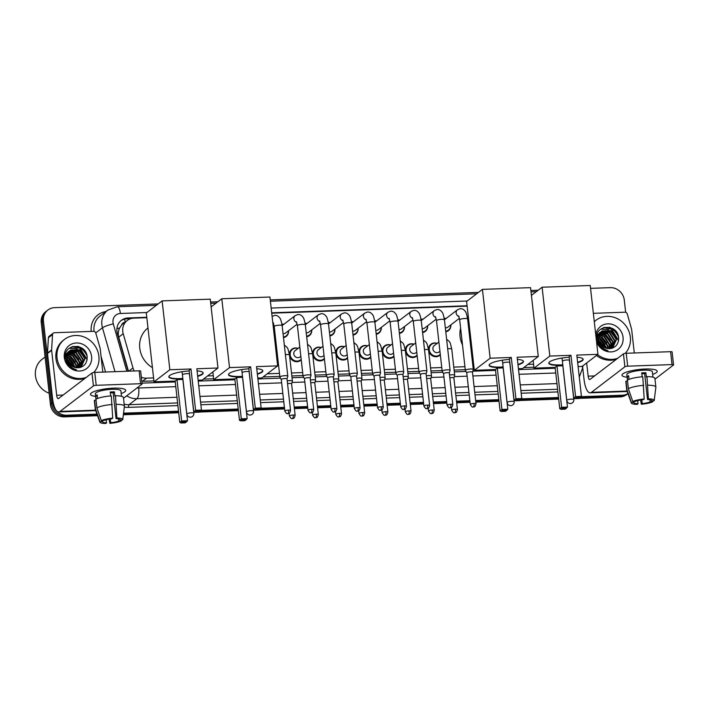 <?xml version="1.0" encoding="UTF-8"?>
<svg xmlns="http://www.w3.org/2000/svg" width="709" height="709" viewBox="0 0 709 709"><rect width="100%" height="100%" fill="white"/><g stroke="black" fill="none" stroke-linecap="round" stroke-linejoin="round"><path stroke-width="1.06" d="M440.333 354.81A7.09 6.523 -127.4 0 1 439.589 355.484A7.09 6.523 -127.4 0 1 432.942 356.086A7.09 6.523 -127.4 0 1 428.644 350.441M417.149 355.643A7.09 6.523 -127.4 0 1 416.405 356.317A7.09 6.523 -127.4 0 1 409.758 356.928A7.09 6.523 -127.4 0 1 405.459 351.274M393.965 356.476A7.09 6.523 -127.4 0 1 393.22 357.15A7.09 6.523 -127.4 0 1 386.573 357.761A7.09 6.523 -127.4 0 1 382.275 352.116M370.78 357.309A7.09 6.523 -127.4 0 1 370.036 357.983A7.09 6.523 -127.4 0 1 363.389 358.594A7.09 6.523 -127.4 0 1 359.091 352.949M347.596 358.151A7.09 6.523 -127.4 0 1 346.852 358.816A7.09 6.523 -127.4 0 1 340.205 359.428A7.09 6.523 -127.4 0 1 335.906 353.782M324.412 358.984A7.09 6.523 -127.4 0 1 323.676 359.649A7.09 6.523 -127.4 0 1 317.02 360.261A7.09 6.523 -127.4 0 1 312.722 354.615M301.228 359.817A7.09 6.523 -127.4 0 1 300.492 360.482A7.09 6.523 -127.4 0 1 293.836 361.094A7.09 6.523 -127.4 0 1 289.538 355.448M278.043 360.651A7.09 6.523 -127.4 0 1 277.308 361.324A7.09 6.523 -127.4 0 1 277.148 361.43M427.66 325.715A7.09 6.523 -127.4 0 1 425.258 331.457A7.09 6.523 -127.4 0 1 422.591 332.618M404.476 326.557A7.09 6.523 -127.4 0 1 402.074 332.291A7.09 6.523 -127.4 0 1 399.406 333.452M381.3 327.39A7.09 6.523 -127.4 0 1 378.89 333.124A7.09 6.523 -127.4 0 1 376.222 334.285M358.116 328.223A7.09 6.523 -127.4 0 1 355.705 333.966A7.09 6.523 -127.4 0 1 353.038 335.118M450.844 324.882A7.09 6.523 -127.4 0 1 448.442 330.624A7.09 6.523 -127.4 0 1 445.775 331.785M334.932 329.056A7.09 6.523 -127.4 0 1 332.521 334.799A7.09 6.523 -127.4 0 1 329.853 335.951M311.747 329.889A7.09 6.523 -127.4 0 1 309.337 335.632A7.09 6.523 -127.4 0 1 306.678 336.793M288.563 330.722A7.09 6.523 -127.4 0 1 286.152 336.465A7.09 6.523 -127.4 0 1 283.494 337.626M124.819 322.347A4.431 4.077 52.6 0 0 121.558 325.085L119.644 327.975C118.226 330.908 117.924 333.966 118.74 337.147L128.462 371.188M121.558 325.085A13.294 12.239 -127.4 0 1 123.136 323.632L127.257 320.486A13.294 12.239 52.6 0 0 123.215 333.735L132.982 367.944A13.294 12.239 52.6 0 0 134.249 370.984M141.782 381.327L153.924 380.91M203.412 379.129L213.595 378.766M263.092 376.984L279.807 376.382M291.833 375.947L302.991 375.548M315.018 375.114L326.175 374.707M338.202 374.281L349.36 373.873M361.386 373.439L372.544 373.04M384.57 372.606L395.728 372.207M407.755 371.773L418.913 371.374M430.939 370.94L442.097 370.541M454.123 370.107L465.281 369.708M473.275 369.416L474.224 369.38M523.721 367.599L533.895 367.235M141.321 377.241A13.294 12.239 52.6 0 0 146.541 378.163L153.587 377.915M207.551 375.965L213.258 375.761M267.231 373.82L279.47 373.377M291.505 372.952L302.654 372.544M314.681 372.11L325.839 371.711M337.865 371.277L349.023 370.878M361.049 370.444L372.207 370.045M384.234 369.611L395.392 369.212M407.418 368.777L418.576 368.379M430.602 367.944L441.76 367.537M453.787 367.111L464.944 366.704M472.938 366.42L473.887 366.385M527.859 364.444L533.558 364.24M146.825 317.676L133.877 318.137A13.294 12.239 52.6 0 0 127.257 320.486M467.134 306.146L271.742 313.183M428.564 349.75A7.09 6.523 -127.4 0 1 430.983 344.211A7.09 6.523 -127.4 0 1 437.152 343.404M405.38 350.583A7.09 6.523 -127.4 0 1 407.799 345.044A7.09 6.523 -127.4 0 1 413.967 344.237M382.195 351.416A7.09 6.523 -127.4 0 1 384.615 345.877A7.09 6.523 -127.4 0 1 390.792 345.07M359.011 352.258A7.09 6.523 -127.4 0 1 361.43 346.71A7.09 6.523 -127.4 0 1 367.608 345.903M335.827 353.091A7.09 6.523 -127.4 0 1 338.246 347.543A7.09 6.523 -127.4 0 1 344.423 346.736M312.642 353.924A7.09 6.523 -127.4 0 1 315.062 348.385A7.09 6.523 -127.4 0 1 321.239 347.57M289.458 354.757A7.09 6.523 -127.4 0 1 291.878 349.218A7.09 6.523 -127.4 0 1 298.055 348.403M444.188 318.128A7.09 6.523 -127.4 0 1 446.005 318.545M421.004 318.961A7.09 6.523 -127.4 0 1 422.821 319.378M397.829 319.794A7.09 6.523 -127.4 0 1 399.637 320.211M374.644 320.628A7.09 6.523 -127.4 0 1 376.452 321.044M351.46 321.469A7.09 6.523 -127.4 0 1 353.268 321.886M328.276 322.303A7.09 6.523 -127.4 0 1 330.084 322.719M305.092 323.136A7.09 6.523 -127.4 0 1 306.9 323.552M281.907 323.969A7.09 6.523 -127.4 0 1 283.724 324.385M627.944 393.575A13.294 12.239 -127.4 0 1 622.36 395.214L581.176 396.694M590.553 288.359L610.289 287.65A13.294 12.239 -127.4 0 1 624.292 300.111L625.657 312.288M96.982 414.118L66.619 415.217A13.294 12.239 -127.4 0 1 52.617 402.756L43.444 321.009A13.294 12.239 -127.4 0 1 47.937 309.993A13.294 12.239 -127.4 0 1 54.558 307.653L158.169 303.922M210.573 302.034L217.849 301.777M270.244 299.889L478.478 292.392M530.873 290.513L538.149 290.247M558.515 397.51L521.505 398.848M498.835 399.663L475.642 400.496M469.872 400.7L456.499 401.188M446.688 401.533L433.314 402.021M423.503 402.375L410.13 402.854M400.319 403.208L386.946 403.687M377.135 404.041L363.761 404.52M353.951 404.874L340.577 405.353M330.766 405.708L317.393 406.186M307.582 406.541L294.208 407.028M284.406 407.374L260.877 408.224M238.206 409.04L201.205 410.369M178.535 411.185L123.552 413.17M579.306 398.369L620.153 396.898A13.294 12.239 -127.4 0 0 626.774 394.558L627.882 393.717A13.294 12.239 -127.4 0 1 621.261 396.056L580.405 397.527L621.261 396.056A13.294 12.239 -127.4 0 0 627.882 393.717L627.97 393.646M97.558 415.704L64.422 416.892A13.294 12.239 -127.4 0 1 50.419 404.44L41.246 322.692L42.345 321.851A13.294 12.239 -127.4 0 1 46.829 310.834A13.294 12.239 -127.4 0 0 42.345 321.851L51.518 403.598L42.345 321.851L43.444 321.009M64.422 416.892L65.52 416.059A13.294 12.239 -127.4 0 1 51.518 403.598A13.294 12.239 -127.4 0 0 65.52 416.059L97.275 414.916L65.52 416.059L66.619 415.217M558.603 398.307L520.734 399.672L558.603 398.307M498.923 400.461L475.739 401.294L498.923 400.461M469.961 401.498L456.587 401.985L469.961 401.498M446.776 402.331L433.403 402.818L446.776 402.331M423.592 403.173L410.219 403.651L423.592 403.173M400.408 404.006L387.034 404.484L400.408 404.006M377.223 404.839L363.85 405.318L377.223 404.839M354.039 405.672L340.666 406.151L354.039 405.672M330.855 406.505L317.481 406.984L330.855 406.505M307.679 407.338L294.297 407.826L307.679 407.338M250.658 366.837L248.815 368.246L253.45 409.545L255.293 408.136L255.949 409.182L284.495 408.171L260.106 409.049L261.151 407.932L256.516 366.624L277.644 365.862L269.925 297.018L221.802 298.755L229.521 367.599L250.658 366.837L255.293 408.136L261.151 407.932M238.295 409.837L200.425 411.202L238.295 409.837M178.624 411.982L123.455 413.967L178.624 411.982M77.751 346.346A17.725 16.316 -127.4 0 1 87.083 356.272A17.725 16.316 -127.4 0 0 77.751 346.346M609.217 327.221A17.725 16.316 -127.4 0 1 618.549 337.147A17.725 16.316 -127.4 0 0 609.217 327.221M467.089 305.765L271.698 312.793M146.781 317.286L128.045 317.96A13.294 12.239 52.6 0 0 121.425 320.3A13.294 12.239 52.6 0 0 117.384 333.558L128.125 371.197M141.986 383.126A13.294 12.239 52.6 0 0 142.172 383.117L175.256 381.929M198.228 381.096L234.927 379.776M257.899 378.952L280.48 378.136M292.037 377.72L303.665 377.303M315.221 376.887L326.849 376.47M338.406 376.054L350.033 375.637M361.59 375.221L373.218 374.804M384.774 374.387L396.402 373.971M407.959 373.554L419.586 373.129M431.143 372.721L442.771 372.296M454.318 371.879L465.955 371.463M472.779 371.215L495.556 370.399M518.527 369.575L555.227 368.255M120.893 320.743A13.294 12.239 -127.4 0 1 126.946 318.802L130.784 318.66M41.246 322.692A13.294 12.239 -127.4 0 1 45.73 311.676L47.937 309.993M574.742 398.529L573.714 398.564M558.692 399.105L519.626 400.514M515.071 400.682L514.043 400.718M499.012 401.259L475.828 402.092M470.049 402.295L456.676 402.783M446.865 403.129L433.491 403.616M423.681 403.97L410.307 404.449M400.496 404.804L387.123 405.282M377.312 405.637L363.939 406.115M354.128 406.47L340.754 406.948M330.952 407.303L317.57 407.781M307.768 408.136L294.386 408.623M284.584 408.969L258.998 409.891M254.442 410.059L253.414 410.094M238.392 410.635L199.326 412.044M194.762 412.204L193.734 412.239M178.712 412.78L123.357 414.774M645.093 369.026A17.725 3.784 -6.4 0 1 655.736 369.974A17.725 3.784 -6.4 0 1 652.652 374.379A17.725 3.784 -6.4 0 0 657.208 371.25A17.725 3.784 -6.4 0 0 645.093 369.026A17.725 3.784 -6.4 0 0 623.122 373.634A17.725 3.784 -6.4 0 0 627.111 377.25A17.725 3.784 -6.4 0 1 621.97 375.203A17.725 3.784 -6.4 0 1 645.093 369.026M593.353 313.334L624.984 312.199A2.216 2.038 52.6 0 1 627.243 313.901L631.568 329.056A2.216 2.038 52.6 0 1 631.648 329.428L634.289 352.985M582.727 367.803L584.021 379.315A17.725 5.805 -92.1 0 0 590.163 392.83A17.725 5.805 -92.1 0 0 591.457 392.325L624.895 366.783L623.45 353.88L590.003 379.412A4.431 1.453 87.9 0 1 589.684 379.537A4.431 1.453 87.9 0 1 588.151 376.16L586.671 362.955M654.974 379.147L673.444 365.038A2.216 0.47 173.6 0 0 673.55 364.869A2.216 0.47 173.6 0 0 672.035 364.586L670.59 351.682A2.216 0.47 -6.4 0 1 672.105 351.956L673.55 364.869M623.45 353.88A2.216 0.47 -6.4 0 1 626.233 353.277L627.678 366.181L672.035 364.586M627.678 366.181A2.216 0.47 173.6 0 0 624.895 366.783M626.233 353.277L670.59 351.682M641.813 373.74A8.863 1.888 173.6 0 1 642.629 373.705A8.863 1.888 173.6 0 1 644.641 373.696L647.53 399.513A8.863 1.888 -6.4 0 1 651.58 400.638A8.863 1.888 -6.4 0 1 651.571 400.807L651.527 400.47M649.958 399.752L650.188 401.852A8.863 1.888 -6.4 0 1 642.203 403.581L641.787 399.841M642.159 376.798L641.716 372.881A12.851 2.739 -6.4 0 1 643.869 372.757A12.851 2.739 -6.4 0 1 645.908 372.73L646.386 377.028L646.945 376.603A14.623 3.12 -6.4 0 1 654.894 378.482L655.86 387.087A14.623 3.12 -6.4 0 1 655.86 387.247L654.221 400.461A11.521 2.455 -6.4 0 1 654.141 400.709L651.571 400.807M632.783 401.48A11.521 2.455 -6.4 0 1 644.197 399.016L643.347 399.663A8.863 1.888 -6.4 0 0 635.361 401.391L632.783 401.48L628.369 388.683L626.818 374.662A12.851 2.739 -6.4 0 1 643.577 370.178A12.851 2.739 -6.4 0 1 652.36 371.791L652.971 377.197M629.025 379.359L628.617 375.708A12.851 2.739 -6.4 0 0 627.235 376.763L627.598 379.971M637.666 400.62L638.02 403.731L637.169 404.378A11.521 2.455 -6.4 0 1 631.356 403.031L626.827 390.499A14.623 3.12 -6.4 0 1 626.791 390.349L625.825 381.743A14.623 3.12 -6.4 0 1 626.02 381.123L626.986 389.728L631.409 402.535L633.988 402.437L633.873 401.445M627.509 381.07L626.02 381.123M627.403 380.077A14.623 3.12 -6.4 0 1 642.762 376.754L644.197 399.016M626.791 390.349A14.623 3.12 -6.4 0 1 626.986 389.728M628.369 388.683A14.623 3.12 -6.4 0 1 643.728 385.359M640.519 400.027L641.353 404.227L642.203 403.581M650.188 401.852L652.767 401.764L652.883 400.762M652.767 401.764A11.521 2.455 -6.4 0 1 641.353 404.227M631.356 403.031A11.521 2.455 -6.4 0 1 631.409 402.535M638.02 403.731A8.863 1.888 -6.4 0 1 633.97 402.615A8.863 1.888 -6.4 0 1 633.988 402.437M647.53 399.513L648.38 398.866L646.945 376.603M647.911 385.209A14.623 3.12 -6.4 0 1 655.86 387.087M648.38 398.866A11.521 2.455 -6.4 0 1 654.221 400.461M644.641 373.696L645.908 372.73M627.235 376.763L628.723 376.709M602.287 347.871A19.941 18.354 -127.4 0 1 602.615 348.509M594.293 321.709A22.156 20.393 -127.4 0 1 595.968 320.264A22.156 20.393 -127.4 0 1 617.264 318.607A22.156 20.393 -127.4 0 1 630.345 337.121A22.156 20.393 -127.4 0 1 625.205 353.366M594.275 321.576A22.156 20.393 -127.4 0 1 594.869 321.106L595.968 320.264M612.771 347.915L616.21 339.576L610.83 331.103L601.489 331.333M612.487 348.11L616.644 339.239L611.264 330.766L602.101 330.881L598.529 338.485A10.015 9.217 -127.4 0 0 598.582 339.265A10.015 9.217 -127.4 0 0 608.464 348.651C614.942 348.394 618.345 344.955 618.673 338.335C618.204 323.109 594.612 324.199 596.863 338.716L599.415 345.478C601.657 348.349 604.502 350.095 607.941 350.725C602.03 348.731 598.883 344.893 598.485 339.239L598.529 338.485M612.071 348.252L614.464 340.905L609.084 332.432L600.691 332.096M612.248 348.199L614.898 340.577L609.518 332.096L600.877 331.892M611.167 348.491L612.718 342.243L607.329 333.771L599.982 332.982M611.415 348.429L613.152 341.906L607.773 333.434L600.151 332.743M610.077 348.651L610.963 343.573L605.583 335.1L599.389 334.01M610.36 348.615L611.406 343.245L606.018 334.772L599.522 333.735M608.827 348.677L609.217 344.911L603.838 336.438L598.91 335.197M609.155 348.686L609.66 344.574L604.272 336.101L599.016 334.887M607.409 348.553L607.471 346.249L602.092 337.776L598.6 336.598M607.781 348.598L607.905 345.912L602.526 337.44L598.662 336.226M605.752 348.154L600.346 339.106L598.52 338.308M606.195 348.287L606.16 347.25L600.78 338.769L598.511 337.847M601.267 331.493L598.166 339.584M599.522 332.831L596.881 336.412M599.956 332.494L596.827 338.131M597.776 334.169L597.208 334.639M598.219 336.562L597.164 336.536M598.299 336.199L597.27 336.217M598.077 338.175L596.854 337.936M598.086 337.741L596.907 337.564M603.687 347.197L598.821 340.568M598.547 340.417L596.987 339.717M604.272 347.525L598.68 339.921M598.493 339.833L596.916 339.221M599.637 344.069L597.696 342.314M599.061 342.713L597.421 341.525M595.79 335.056A14.446 13.303 -127.4 0 1 609.474 323.889A14.446 13.303 -127.4 0 1 623.06 337.387A14.446 13.303 -127.4 0 1 612.594 351.744A14.446 13.303 -127.4 0 1 596.526 341.649M617.663 358.293A22.156 20.393 -127.4 0 1 597.554 354.642M616.564 359.135A22.156 20.393 -127.4 0 1 596.455 355.484M603.164 345.62L599.867 341.286M604.91 344.29L601.613 339.957M606.656 342.952L603.359 338.618M610.157 340.285L606.86 335.951M615.403 336.279L612.106 331.945M608.774 329.782L601.019 328.967M618.576 340.391L611.433 328.905L604.236 327.372M601.436 347.623L597.882 342.775M603.501 347.082L598.883 340.825M598.564 340.586L597.572 339.939M605.663 347.02L599.318 338.61M607.409 345.691L601.064 337.271M610.901 343.014L604.564 334.604M616.148 339.017L609.811 330.598M607.666 329.579L600.798 329.136M618.372 341.419L618.319 340.054L611.211 329.073L603.527 327.602M562.84 365.232A17.282 3.687 -6.4 0 1 560.606 365.348A17.282 3.687 -6.4 0 1 548.801 363.168A17.282 3.687 -6.4 0 1 569.176 357.256M570.958 355.306L575.593 396.615L581.451 396.402L576.816 355.094L597.953 354.34L590.234 285.497L542.101 287.225L549.829 356.069L570.958 355.306L569.114 356.716L573.749 398.024L575.593 396.615L576.249 397.652L580.432 397.501L581.451 396.402M577.055 357.221A17.282 3.687 -6.4 0 1 583.153 359.321A17.282 3.687 -6.4 0 1 577.675 362.716M549.829 356.069L534.001 368.157L555.138 367.395L556.982 365.986L562.84 365.773L567.466 407.081L566.456 408.18L562.272 408.331L561.608 407.294L556.982 365.986M578.101 366.571L582.124 366.42L597.953 354.34M542.101 287.225L531.422 295.387M533.133 360.411L534.001 368.157M580.432 397.501L579.147 398.493L574.955 398.644L576.249 397.652M573.749 398.024L574.955 398.644M566.456 408.18L565.162 409.164L560.979 409.315L559.764 408.694L555.138 367.395M559.764 408.694L561.608 407.294L567.466 407.081M560.979 409.315L562.272 408.331M583.099 359.108A17.282 3.687 -6.4 0 1 582.249 360.225A17.282 3.687 -6.4 0 1 577.622 362.281M569.442 360.491A3.545 0.753 173.6 0 0 569.451 360.42A3.545 0.753 173.6 0 0 566.447 360.004A3.545 0.753 173.6 0 0 562.583 360.934M562.795 364.798A17.282 3.687 -6.4 0 1 548.81 362.955M462.507 344.991A24.372 22.44 -127.4 0 1 460.07 336.642A24.372 22.44 -127.4 0 1 460.62 328.187M467.355 317.198A24.372 22.44 -127.4 0 1 468.286 316.444M472.735 356.086A24.372 22.44 -127.4 0 1 471.707 355.448M503.168 367.377A17.282 3.687 -6.4 0 1 500.935 367.492A17.282 3.687 -6.4 0 1 489.121 365.321A17.282 3.687 -6.4 0 1 509.505 359.401M511.286 357.451L515.922 398.759L521.78 398.547L517.145 357.247L538.273 356.485L530.554 287.641L482.43 289.378L490.149 358.213L511.286 357.451L509.443 358.86L514.078 400.168L515.922 398.759L516.577 399.796L520.76 399.654L521.78 398.547M517.384 359.374A17.282 3.687 -6.4 0 1 523.481 361.466A17.282 3.687 -6.4 0 1 517.995 364.86M490.149 358.213L474.33 370.302L495.458 369.54L497.301 368.131L503.16 367.918L507.795 409.226L506.775 410.325L502.592 410.476L501.937 409.439L497.301 368.131M518.43 368.715L522.453 368.574L538.273 356.485M482.43 289.378L466.602 301.458L474.33 370.302M520.76 399.654L519.467 400.638L515.283 400.789L516.577 399.796M514.078 400.168L515.283 400.789M506.775 410.325L505.482 411.317L501.298 411.468L500.093 410.848L495.458 369.54M500.093 410.848L501.937 409.439L507.795 409.226M501.298 411.468L502.592 410.476M523.419 361.253A17.282 3.687 -6.4 0 1 522.577 362.379A17.282 3.687 -6.4 0 1 517.951 364.426M509.771 362.636A3.545 0.753 173.6 0 0 509.78 362.565A3.545 0.753 173.6 0 0 506.767 362.157A3.545 0.753 173.6 0 0 502.903 363.079M503.115 366.943A17.282 3.687 -6.4 0 1 489.13 365.1M242.54 376.754A17.282 3.687 -6.4 0 1 240.307 376.869A17.282 3.687 -6.4 0 1 228.502 374.698A17.282 3.687 -6.4 0 1 248.877 368.786M256.755 368.751A17.282 3.687 -6.4 0 1 262.853 370.842A17.282 3.687 -6.4 0 1 257.367 374.237M229.521 367.599L213.701 379.678L234.83 378.916L236.673 377.516L242.531 377.303L247.166 418.602L246.147 419.71L241.964 419.861L241.308 418.815L236.673 377.516M257.801 378.092L261.825 377.95L277.644 365.862M221.802 298.755L211.122 306.908M212.833 371.941L213.701 379.678M260.132 409.031L258.838 410.015L254.655 410.165L255.949 409.182M253.45 409.545L254.655 410.165M246.147 419.71L244.853 420.694L240.67 420.845L239.465 420.224L234.83 378.916M239.465 420.224L241.308 418.815L247.166 418.602M240.67 420.845L241.964 419.861M262.791 370.63A17.282 3.687 -6.4 0 1 261.949 371.755A17.282 3.687 -6.4 0 1 257.323 373.811M249.143 372.012A3.545 0.753 173.6 0 0 249.151 371.95A3.545 0.753 173.6 0 0 246.138 371.534A3.545 0.753 173.6 0 0 242.274 372.464M242.487 376.328A17.282 3.687 -6.4 0 1 228.502 374.476M152.426 367.617A24.372 22.44 -127.4 0 1 139.762 348.172A24.372 22.44 -127.4 0 1 147.986 327.975M182.86 378.898A17.282 3.687 -6.4 0 1 180.627 379.014A17.282 3.687 -6.4 0 1 168.822 376.842A17.282 3.687 -6.4 0 1 189.197 370.931M190.978 368.981L195.613 410.289L201.471 410.077L196.845 368.769L217.973 368.006L210.254 299.171L162.131 300.9L169.85 369.743L190.978 368.981L189.135 370.39L193.77 411.699L195.613 410.289L196.269 411.326L200.461 411.176L201.471 410.077M197.075 370.896A17.282 3.687 -6.4 0 1 203.173 372.996A17.282 3.687 -6.4 0 1 197.696 376.382M169.85 369.743L154.021 381.832L175.158 381.07L177.002 379.661L182.86 379.448L187.495 420.756L186.476 421.855L182.293 422.006L181.637 420.96L177.002 379.661M198.13 380.237L202.145 380.095L217.973 368.006M162.131 300.9L146.302 312.988L154.021 381.832M200.461 411.176L199.167 412.168L194.984 412.319L196.269 411.326M193.77 411.699L194.984 412.319M186.476 421.855L185.182 422.839L180.999 422.989L179.785 422.369L175.158 381.07M179.785 422.369L181.637 420.96L187.495 420.756M180.999 422.989L182.293 422.006M203.12 372.783A17.282 3.687 -6.4 0 1 202.269 373.9A17.282 3.687 -6.4 0 1 197.643 375.956M189.463 374.166A3.545 0.753 173.6 0 0 189.471 374.095A3.545 0.753 173.6 0 0 186.467 373.678A3.545 0.753 173.6 0 0 182.603 374.609M182.816 378.473A17.282 3.687 -6.4 0 1 168.831 376.63M444.224 318.332A6.647 6.115 -127.4 0 1 445.881 318.642M472.478 372.225L473.275 369.575A3.988 0.851 173.6 0 0 473.284 369.495A3.988 0.851 173.6 0 0 470.554 368.999A3.988 0.851 173.6 0 0 465.556 370.08A3.988 0.851 173.6 0 0 465.352 370.382A3.988 0.851 173.6 0 0 465.379 370.461L466.752 372.872A2.88 0.612 173.6 0 1 466.744 372.845A2.88 0.612 173.6 0 1 466.885 372.624A2.88 0.612 173.6 0 1 470.501 371.835A2.88 0.612 173.6 0 1 472.469 372.198A2.88 0.612 173.6 0 1 472.469 372.26M459.45 318.314L447.937 327.106A3.988 3.669 -127.4 0 1 445.323 327.78M450.72 324.979A6.647 6.115 -127.4 0 1 448.451 330.066A6.647 6.115 -127.4 0 1 445.713 331.183M421.04 319.165A6.647 6.115 -127.4 0 1 422.697 319.475M449.293 373.067L450.091 370.408A3.988 0.851 173.6 0 0 450.1 370.328A3.988 0.851 173.6 0 0 447.379 369.832A3.988 0.851 173.6 0 0 442.372 370.913A3.988 0.851 173.6 0 0 442.177 371.224A3.988 0.851 173.6 0 0 442.194 371.294L443.568 373.705A2.88 0.612 173.6 0 0 443.577 373.732M449.284 373.094A2.88 0.612 173.6 0 0 449.284 373.031A2.88 0.612 173.6 0 0 447.317 372.677A2.88 0.612 173.6 0 0 443.701 373.457A2.88 0.612 173.6 0 0 443.559 373.678L447.104 405.256C449.745 409.634 449.861 407.126 450.073 407.817A2.88 0.939 87.9 0 0 450.286 407.737A2.88 0.939 -92.1 0 0 450.862 404.254A2.88 0.612 173.6 0 0 447.104 405.256M436.265 319.147L424.753 327.939A3.988 3.669 -127.4 0 1 422.147 328.613M427.536 325.812A6.647 6.115 -127.4 0 1 425.267 330.899A6.647 6.115 -127.4 0 1 422.529 332.016M397.855 319.998A6.647 6.115 -127.4 0 1 399.513 320.308M429.645 405.451C428.484 409.891 427.474 408.038 426.889 408.65A2.88 0.939 87.9 0 0 427.102 408.57A2.88 0.939 -92.1 0 0 427.678 405.087A2.88 0.612 173.6 0 1 429.645 405.451L426.1 373.873A2.88 0.612 173.6 0 1 426.1 373.927L426.907 371.241A3.988 0.851 173.6 0 0 426.915 371.161A3.988 0.851 173.6 0 0 424.195 370.665A3.988 0.851 173.6 0 0 419.187 371.746A3.988 0.851 173.6 0 0 418.992 372.057A3.988 0.851 173.6 0 0 419.01 372.128L420.384 374.538A2.88 0.612 173.6 0 0 420.402 374.565M426.1 373.873A2.88 0.612 173.6 0 0 424.133 373.51A2.88 0.612 173.6 0 0 420.526 374.29A2.88 0.612 173.6 0 0 420.375 374.512L423.92 406.089C426.561 410.467 426.676 407.959 426.889 408.65M413.081 319.981L401.569 328.781A3.988 3.669 -127.4 0 1 398.963 329.446M404.36 326.645A6.647 6.115 -127.4 0 1 402.083 331.732A6.647 6.115 -127.4 0 1 399.344 332.858M374.68 320.831A6.647 6.115 -127.4 0 1 376.328 321.142M406.461 406.284C405.3 410.724 404.29 408.871 403.705 409.483A2.88 0.939 87.9 0 0 403.917 409.403A2.88 0.939 -92.1 0 0 404.493 405.92A2.88 0.612 173.6 0 1 406.461 406.284L402.925 374.707A2.88 0.612 173.6 0 1 402.916 374.76L403.722 372.074A3.988 0.851 173.6 0 0 403.731 371.995A3.988 0.851 173.6 0 0 401.01 371.498A3.988 0.851 173.6 0 0 396.003 372.579A3.988 0.851 173.6 0 0 395.808 372.89A3.988 0.851 173.6 0 0 395.826 372.961L397.2 375.371M402.925 374.707A2.88 0.612 173.6 0 0 400.948 374.343A2.88 0.612 173.6 0 0 397.341 375.123A2.88 0.612 173.6 0 0 397.2 375.345A2.88 0.612 173.6 0 0 397.217 375.398M389.897 320.814L378.384 329.614A3.988 3.669 -127.4 0 1 375.779 330.288M381.176 327.478A6.647 6.115 -127.4 0 1 378.898 332.565A6.647 6.115 -127.4 0 1 376.16 333.691M351.496 321.664A6.647 6.115 -127.4 0 1 353.144 321.975M379.732 375.593A2.88 0.612 173.6 0 0 379.74 375.54L380.538 372.916A3.988 0.851 173.6 0 0 380.547 372.837A3.988 0.851 173.6 0 0 377.826 372.331A3.988 0.851 173.6 0 0 372.819 373.413A3.988 0.851 173.6 0 0 372.624 373.723A3.988 0.851 173.6 0 0 372.65 373.794L374.015 376.204M383.277 407.117C382.116 411.557 381.105 409.705 380.52 410.316A2.88 0.939 87.9 0 0 380.733 410.236A2.88 0.939 -92.1 0 0 381.309 406.753A2.88 0.612 173.6 0 1 383.277 407.117L379.74 375.54A2.88 0.612 173.6 0 0 377.773 375.176A2.88 0.612 173.6 0 0 374.157 375.956A2.88 0.612 173.6 0 0 374.015 376.178A2.88 0.612 173.6 0 0 374.033 376.231M366.721 321.647L355.2 330.447A3.988 3.669 -127.4 0 1 352.595 331.121M357.992 328.311A6.647 6.115 -127.4 0 1 355.714 333.398A6.647 6.115 -127.4 0 1 352.976 334.524M328.311 322.498A6.647 6.115 -127.4 0 1 329.969 322.808M356.547 376.426A2.88 0.612 173.6 0 0 356.556 376.373L357.354 373.749A3.988 0.851 173.6 0 0 357.363 373.67A3.988 0.851 173.6 0 0 354.642 373.164A3.988 0.851 173.6 0 0 349.634 374.246A3.988 0.851 173.6 0 0 349.44 374.556A3.988 0.851 173.6 0 0 349.466 374.636L350.831 377.046M360.092 407.95C358.931 412.39 357.921 410.546 357.336 411.149A2.88 0.939 87.9 0 0 357.549 411.069A2.88 0.939 -92.1 0 0 358.125 407.595A2.88 0.612 173.6 0 1 360.092 407.95L356.556 376.373A2.88 0.612 173.6 0 0 354.589 376.009A2.88 0.612 173.6 0 0 350.973 376.789A2.88 0.612 173.6 0 0 350.831 377.011A2.88 0.612 173.6 0 0 350.849 377.073M343.537 322.489L332.016 331.28A3.988 3.669 -127.4 0 1 329.41 331.954M334.808 329.153A6.647 6.115 -127.4 0 1 332.53 334.231A6.647 6.115 -127.4 0 1 329.791 335.357M305.127 323.339A6.647 6.115 -127.4 0 1 306.784 323.641M333.372 377.232L334.169 374.582A3.988 0.851 173.6 0 0 334.178 374.503A3.988 0.851 173.6 0 0 331.457 373.998A3.988 0.851 173.6 0 0 326.45 375.079A3.988 0.851 173.6 0 0 326.255 375.389A3.988 0.851 173.6 0 0 326.282 375.469L327.647 377.879A2.88 0.612 173.6 0 1 327.647 377.853A2.88 0.612 173.6 0 1 327.788 377.622A2.88 0.612 173.6 0 1 331.404 376.842A2.88 0.612 173.6 0 1 333.372 377.206A2.88 0.612 173.6 0 1 333.363 377.268M320.353 323.322L308.832 332.113A3.988 3.669 -127.4 0 1 306.226 332.787M311.623 329.986A6.647 6.115 -127.4 0 1 309.346 335.065A6.647 6.115 -127.4 0 1 306.607 336.19M281.943 324.173A6.647 6.115 -127.4 0 1 283.6 324.483M310.188 378.065L310.994 375.416A3.988 0.851 173.6 0 0 310.994 375.336A3.988 0.851 173.6 0 0 308.273 374.831A3.988 0.851 173.6 0 0 303.266 375.912A3.988 0.851 173.6 0 0 303.071 376.222A3.988 0.851 173.6 0 0 303.097 376.302L304.462 378.712A2.88 0.612 173.6 0 0 304.48 378.739M310.179 378.101A2.88 0.612 173.6 0 0 310.188 378.039A2.88 0.612 173.6 0 0 308.22 377.675A2.88 0.612 173.6 0 0 304.604 378.464A2.88 0.612 173.6 0 0 304.462 378.686L308.007 410.263C310.648 414.641 310.764 412.133 310.967 412.824A2.88 0.939 87.9 0 0 311.18 412.735A2.88 0.939 -92.1 0 0 311.756 409.261A2.88 0.612 173.6 0 0 308.007 410.263M297.168 324.155L285.647 332.946A3.988 3.669 -127.4 0 1 283.042 333.62M288.439 330.819A6.647 6.115 -127.4 0 1 286.161 335.906A6.647 6.115 -127.4 0 1 283.423 337.023M290.548 410.458C289.387 414.898 288.377 413.046 287.783 413.657A2.88 0.939 87.9 0 0 287.996 413.577A2.88 0.939 -92.1 0 0 288.581 410.094A2.88 0.612 173.6 0 1 290.548 410.458L287.003 378.872A2.88 0.612 173.6 0 1 286.994 378.934L287.81 376.249A3.988 0.851 173.6 0 0 287.81 376.169A3.988 0.851 173.6 0 0 285.089 375.673A3.988 0.851 173.6 0 0 280.082 376.754A3.988 0.851 173.6 0 0 279.887 377.064A3.988 0.851 173.6 0 0 279.913 377.135L281.278 379.545A2.88 0.612 173.6 0 0 281.296 379.572M287.003 378.872A2.88 0.612 173.6 0 0 285.036 378.517A2.88 0.612 173.6 0 0 281.42 379.297A2.88 0.612 173.6 0 0 281.278 379.519L284.823 411.096C287.464 415.474 287.579 412.966 287.783 413.657M439.943 351.309L439.084 351.965A3.988 3.669 -127.4 0 1 432.898 348.934A3.988 3.669 -127.4 0 1 434.245 345.629L438.906 342.066M440.271 354.305A6.647 6.115 -127.4 0 1 439.598 354.917A6.647 6.115 -127.4 0 1 433.208 355.413A6.647 6.115 -127.4 0 1 429.282 349.865A6.647 6.115 -127.4 0 1 431.524 344.352A6.647 6.115 -127.4 0 1 437.028 343.493M453.884 378.012A2.88 0.612 173.6 0 0 453.893 377.959A2.88 0.612 173.6 0 0 451.917 377.596A2.88 0.612 173.6 0 0 449.825 377.844M453.893 377.986L454.691 375.327A3.988 0.851 173.6 0 0 454.699 375.256A3.988 0.851 173.6 0 0 449.506 375.017M416.759 352.143L415.899 352.798A3.988 3.669 -127.4 0 1 409.713 349.767A3.988 3.669 -127.4 0 1 411.06 346.462L415.722 342.899M417.096 355.138A6.647 6.115 -127.4 0 1 416.413 355.75A6.647 6.115 -127.4 0 1 410.024 356.255A6.647 6.115 -127.4 0 1 406.097 350.698A6.647 6.115 -127.4 0 1 408.34 345.186A6.647 6.115 -127.4 0 1 413.852 344.326M424.496 349.617A3.988 0.851 173.6 0 1 425.63 349.519A3.988 0.851 173.6 0 1 428.591 350.016L431.515 376.089A3.988 0.851 173.6 0 1 431.506 376.169L430.709 378.819A2.88 0.612 173.6 0 0 430.709 378.792A2.88 0.612 173.6 0 0 428.741 378.429A2.88 0.612 173.6 0 0 426.641 378.677M431.515 376.089A3.988 0.851 173.6 0 0 426.331 375.85M393.575 352.976L392.715 353.631A3.988 3.669 -127.4 0 1 386.529 350.601A3.988 3.669 -127.4 0 1 387.876 347.295L392.538 343.732M393.912 355.971A6.647 6.115 -127.4 0 1 393.229 356.583A6.647 6.115 -127.4 0 1 386.839 357.088A6.647 6.115 -127.4 0 1 382.913 351.531A6.647 6.115 -127.4 0 1 385.164 346.019A6.647 6.115 -127.4 0 1 390.668 345.159M407.515 379.678A2.88 0.612 173.6 0 0 407.524 379.625A2.88 0.612 173.6 0 0 405.557 379.262A2.88 0.612 173.6 0 0 403.456 379.51M407.524 379.652L408.322 377.002A3.988 0.851 173.6 0 0 408.331 376.922A3.988 0.851 173.6 0 0 403.146 376.683M370.39 353.818L369.531 354.465A3.988 3.669 -127.4 0 1 363.345 351.434A3.988 3.669 -127.4 0 1 364.692 348.128L369.354 344.565M370.727 356.813A6.647 6.115 -127.4 0 1 370.045 357.425A6.647 6.115 -127.4 0 1 363.655 357.921A6.647 6.115 -127.4 0 1 359.738 352.364A6.647 6.115 -127.4 0 1 361.98 346.852A6.647 6.115 -127.4 0 1 367.484 346.001M384.331 380.52A2.88 0.612 173.6 0 0 384.34 380.458A2.88 0.612 173.6 0 0 382.373 380.095A2.88 0.612 173.6 0 0 380.272 380.352M387.876 412.044C386.715 416.475 385.705 414.632 385.12 415.244A2.88 0.939 87.9 0 0 385.333 415.155A2.88 0.939 -92.1 0 0 385.909 411.681A2.88 0.612 173.6 0 1 387.876 412.044L384.34 380.458L385.138 377.835A3.988 0.851 173.6 0 0 385.147 377.755A3.988 0.851 173.6 0 0 379.962 377.516M347.206 354.651L346.346 355.298A3.988 3.669 -127.4 0 1 340.16 352.267A3.988 3.669 -127.4 0 1 341.508 348.961L346.169 345.407M347.543 357.646A6.647 6.115 -127.4 0 1 346.861 358.258A6.647 6.115 -127.4 0 1 340.471 358.754A6.647 6.115 -127.4 0 1 336.553 353.197A6.647 6.115 -127.4 0 1 338.796 347.694A6.647 6.115 -127.4 0 1 344.299 346.834M361.147 381.353A2.88 0.612 173.6 0 0 361.156 381.291A2.88 0.612 173.6 0 0 359.188 380.928A2.88 0.612 173.6 0 0 357.097 381.185M364.701 412.877C363.54 417.317 362.529 415.465 361.936 416.077A2.88 0.939 87.9 0 0 362.148 415.997A2.88 0.939 -92.1 0 0 362.724 412.514A2.88 0.612 173.6 0 1 364.701 412.877L361.156 381.291L361.962 378.668A3.988 0.851 173.6 0 0 361.962 378.588A3.988 0.851 173.6 0 0 356.778 378.349M324.022 355.484L323.162 356.14A3.988 3.669 -127.4 0 1 316.976 353.1A3.988 3.669 -127.4 0 1 318.323 349.794L322.985 346.24M324.359 358.479A6.647 6.115 -127.4 0 1 323.676 359.091A6.647 6.115 -127.4 0 1 317.286 359.587A6.647 6.115 -127.4 0 1 313.369 354.03A6.647 6.115 -127.4 0 1 315.611 348.527A6.647 6.115 -127.4 0 1 321.115 347.667M337.963 382.186A2.88 0.612 173.6 0 0 337.971 382.124A2.88 0.612 173.6 0 0 336.004 381.77A2.88 0.612 173.6 0 0 333.912 382.018M337.971 382.16L338.778 379.501A3.988 0.851 173.6 0 0 338.778 379.421A3.988 0.851 173.6 0 0 333.593 379.182M300.838 356.317L299.978 356.973A3.988 3.669 -127.4 0 1 293.792 353.933A3.988 3.669 -127.4 0 1 295.139 350.627L299.801 347.073M301.174 359.312A6.647 6.115 -127.4 0 1 300.492 359.924A6.647 6.115 -127.4 0 1 294.102 360.42A6.647 6.115 -127.4 0 1 290.185 354.863A6.647 6.115 -127.4 0 1 292.427 349.36A6.647 6.115 -127.4 0 1 297.931 348.5M314.778 383.02A2.88 0.612 173.6 0 0 314.787 382.966A2.88 0.612 173.6 0 0 312.82 382.603A2.88 0.612 173.6 0 0 310.728 382.851M314.787 382.993L315.594 380.334A3.988 0.851 173.6 0 0 315.602 380.254A3.988 0.851 173.6 0 0 310.409 380.015M291.594 383.853A2.88 0.612 173.6 0 0 291.603 383.799A2.88 0.612 173.6 0 0 289.635 383.436A2.88 0.612 173.6 0 0 287.544 383.684M277.653 357.15L276.794 357.806A3.988 3.669 -127.4 0 1 276.749 357.841M291.603 383.826L292.409 381.167A3.988 0.851 173.6 0 0 292.418 381.087A3.988 0.851 173.6 0 0 287.225 380.857M277.99 360.145A6.647 6.115 -127.4 0 1 277.308 360.757A6.647 6.115 -127.4 0 1 277.095 360.916L277.308 360.757M113.626 388.151A17.725 3.784 -6.4 0 1 124.27 389.099A17.725 3.784 -6.4 0 1 121.186 393.504A17.725 3.784 -6.4 0 0 125.741 390.375A17.725 3.784 -6.4 0 0 113.626 388.151A17.725 3.784 -6.4 0 0 91.656 392.759A17.725 3.784 -6.4 0 0 95.644 396.375A17.725 3.784 -6.4 0 1 90.504 394.328A17.725 3.784 -6.4 0 1 113.626 388.151M51.624 349.927A2.216 2.038 52.6 0 0 51.633 350.299L47.503 353.454A2.216 2.038 -127.4 0 1 47.494 353.073L51.624 349.927L52.528 334.586A2.216 2.038 52.6 0 1 54.389 332.734L93.517 331.325A2.216 2.038 52.6 0 1 95.777 333.026L100.102 348.181A2.216 2.038 52.6 0 1 100.182 348.553L102.823 372.11M47.503 353.454L52.555 398.44A17.725 5.805 -92.1 0 0 58.696 411.956A17.725 5.805 -92.1 0 0 59.99 411.45L93.428 385.909L91.984 373.005L58.537 398.538A4.431 1.453 87.9 0 1 58.218 398.662A4.431 1.453 87.9 0 1 56.685 395.285L51.633 350.299M47.494 353.073L48.398 337.732A2.216 2.038 -127.4 0 1 49.16 336.27L53.29 333.124M123.499 398.272L141.977 384.163A2.216 0.47 173.6 0 0 142.084 383.994A2.216 0.47 173.6 0 0 140.568 383.711L139.124 370.807A2.216 0.47 -6.4 0 1 140.639 371.082L142.084 383.994M91.984 373.005A2.216 0.47 -6.4 0 1 94.767 372.402L96.211 385.306L140.568 383.711M96.211 385.306A2.216 0.47 173.6 0 0 93.428 385.909M94.767 372.402L139.124 370.807M110.347 392.866A8.863 1.888 173.6 0 1 111.162 392.83A8.863 1.888 173.6 0 1 113.174 392.821L116.063 418.638A8.863 1.888 -6.4 0 1 120.113 419.763A8.863 1.888 -6.4 0 1 120.105 419.932L120.06 419.595M118.492 418.877L118.722 420.978A8.863 1.888 -6.4 0 1 110.737 422.706L110.312 418.966M110.693 395.923L110.249 392.006A12.851 2.739 -6.4 0 1 112.403 391.882A12.851 2.739 -6.4 0 1 114.433 391.855L114.92 396.154L115.478 395.728A14.623 3.12 -6.4 0 1 123.428 397.607L124.394 406.213A14.623 3.12 -6.4 0 1 124.394 406.372L122.754 419.586A11.521 2.455 -6.4 0 1 122.675 419.834L120.105 419.932M95.954 399.185L95.352 393.787A12.851 2.739 -6.4 0 1 112.111 389.303A12.851 2.739 -6.4 0 1 120.893 390.916L121.505 396.322M97.558 398.485L97.151 394.833A12.851 2.739 -6.4 0 0 95.768 395.888L96.132 399.096M106.199 419.746L106.554 422.856L105.703 423.503A11.521 2.455 -6.4 0 1 99.889 422.156L95.36 409.625A14.623 3.12 -6.4 0 1 95.325 409.474L94.359 400.869A14.623 3.12 -6.4 0 1 94.554 400.248L95.52 408.854L99.942 421.66L102.513 421.563L102.406 420.57M96.043 400.195L94.554 400.248M95.937 399.202A14.623 3.12 -6.4 0 1 111.295 395.879L112.731 418.142L111.88 418.789A8.863 1.888 -6.4 0 0 103.895 420.517L101.316 420.605L96.903 407.808L95.937 399.202M95.325 409.474A14.623 3.12 -6.4 0 1 95.52 408.854M96.903 407.808A14.623 3.12 -6.4 0 1 112.261 404.484M109.053 419.152L109.886 423.353L110.737 422.706M118.722 420.978L121.301 420.889L121.416 419.888M121.301 420.889A11.521 2.455 -6.4 0 1 109.886 423.353M99.889 422.156A11.521 2.455 -6.4 0 1 99.942 421.66M101.316 420.605A11.521 2.455 -6.4 0 1 112.731 418.142M106.554 422.856A8.863 1.888 -6.4 0 1 102.504 421.74A8.863 1.888 -6.4 0 1 102.513 421.563M116.063 418.638L116.914 417.991L115.478 395.728M116.444 404.334A14.623 3.12 -6.4 0 1 124.394 406.213M116.914 417.991A11.521 2.455 -6.4 0 1 122.754 419.586M113.174 392.821L114.433 391.855M95.768 395.888L97.257 395.835M49.16 393.256A19.941 18.354 -127.4 0 1 35.45 375.752A19.941 18.354 -127.4 0 1 42.177 359.224L45.092 356.999M70.82 366.996A19.941 18.354 -127.4 0 1 71.148 367.634M86.197 377.418A22.156 20.393 -127.4 0 1 57.03 357.753A22.156 20.393 -127.4 0 1 64.501 339.389A22.156 20.393 -127.4 0 1 85.798 337.732A22.156 20.393 -127.4 0 1 98.879 356.246A22.156 20.393 -127.4 0 1 93.739 372.491M85.098 378.26A22.156 20.393 -127.4 0 1 55.931 358.594A22.156 20.393 -127.4 0 1 63.402 340.231L64.501 339.389M81.305 367.04L84.743 358.701L79.364 350.228L70.023 350.459M81.021 367.235L85.177 358.364L79.798 349.892L70.634 350.007L67.063 357.611A10.015 9.217 -127.4 0 0 67.116 358.391A10.015 9.217 -127.4 0 0 76.997 367.776C83.476 367.519 86.879 364.08 87.207 357.46C86.737 342.234 63.145 343.324 65.396 357.841L67.949 364.603C70.191 367.475 73.036 369.221 76.475 369.85C70.563 367.856 67.417 364.018 67.018 358.364L67.063 357.611M80.596 367.377L82.997 360.03L77.618 351.558L69.225 351.221M80.782 367.324L83.432 359.702L78.052 351.221L69.411 351.017M79.7 367.617L81.251 361.368L75.863 352.896L68.516 352.107M79.949 367.554L81.686 361.032L76.306 352.559L68.684 351.868M78.61 367.776L79.497 362.698L74.117 354.225L67.922 353.135M78.894 367.741L79.94 362.37L74.551 353.897L68.055 352.86M77.361 367.803L77.751 364.036L72.371 355.563L67.444 354.323M77.689 367.811L78.185 363.699L72.805 355.227L67.55 354.013M75.934 367.679L76.005 365.374L70.625 356.902L67.133 355.723M76.315 367.723L76.439 365.038L71.06 356.565L67.195 355.351M74.285 367.28L68.87 358.231L67.054 357.433M74.729 367.413L74.693 366.376L69.314 357.894L67.045 356.973M69.801 350.618L66.699 358.71M68.055 351.956L65.414 355.537M68.489 351.62L65.361 357.256M66.309 353.295L65.742 353.764M66.752 355.688L65.698 355.661M66.832 355.324L65.804 355.342M66.602 357.301L65.388 357.061M66.619 356.866L65.441 356.689M72.221 366.323L67.346 359.693M67.08 359.543L65.52 358.843M72.805 366.65L67.213 359.046M67.027 358.958L65.45 358.346M68.161 363.194L66.229 361.439M67.594 361.838L65.955 360.651M91.594 356.512A14.446 13.303 -127.4 0 1 79.523 371.029A14.446 13.303 -127.4 0 1 64.306 357.496A14.446 13.303 -127.4 0 1 76.377 342.979A14.446 13.303 -127.4 0 1 91.594 356.512M71.698 364.745L68.401 360.411M73.444 363.416L70.147 359.082M75.189 362.077L71.893 357.744M78.69 359.41L75.393 355.076M83.928 355.404L80.631 351.07M77.308 348.908L69.553 348.092M87.11 359.516L79.966 348.03L72.77 346.497M69.969 366.748L66.416 361.9M72.034 366.207L67.417 359.95M67.098 359.711L66.105 359.064M74.197 366.145L67.851 357.735M75.943 364.816L69.597 356.397M79.435 362.139L73.098 353.729M84.681 358.142L78.336 349.723M76.2 348.704L69.331 348.261M86.906 360.544L86.852 359.179L79.745 348.199L72.061 346.728M116.905 328.71A13.294 2.038 -15.9 0 1 119.644 327.975M125.103 322.134A13.294 4.351 -92.1 0 0 124.616 319.121M142.403 381.327L146.541 378.163M128.746 371.179L132.982 367.944M118.74 337.147L123.215 333.735M146.896 312.527L120.397 313.484A8.863 8.162 52.6 0 0 112.997 322.391A8.863 8.162 52.6 0 0 113.289 323.88L126.814 371.25M114.991 371.676L102.468 327.771A17.725 16.316 -127.4 0 1 101.874 324.793A17.725 16.316 -127.4 0 1 107.857 310.099L100.013 316.09A17.725 16.316 52.6 0 0 94.031 330.784A17.725 16.316 52.6 0 0 94.111 331.387M95.742 332.911L102.468 327.771A8.863 1.356 -15.9 0 1 113.289 323.88M557.886 391.917L521.177 393.238M498.214 394.071L475.021 394.904M469.243 395.108L455.869 395.587M446.058 395.941L432.685 396.428M422.874 396.774L409.501 397.262M399.69 397.616L386.316 398.095M376.506 398.449L363.132 398.928M353.33 399.282L339.948 399.761M330.146 400.115L316.763 400.594M306.962 400.948L293.579 401.427M283.777 401.781L260.558 402.623M237.586 403.448L200.877 404.768M177.906 405.592L128.604 407.365A19.941 18.354 -127.4 0 1 124.314 407.019M91.248 331.404A19.941 18.354 -127.4 0 1 106.004 311.517M622.36 395.214L620.153 396.898M52.617 402.756L50.419 404.44M101.041 356.272L105.535 372.012M176.975 397.262L136.899 398.697L129.056 404.688L177.613 402.942M137.085 387.894A8.863 8.162 52.6 0 0 138.689 387.991A8.863 2.898 87.9 0 1 136.899 398.697A17.725 16.316 -127.4 0 1 126.734 395.799M124.164 404.139A17.725 16.316 52.6 0 0 129.056 404.688A2.216 0.727 -92.1 0 0 128.604 407.365M556.946 383.587L520.246 384.907M497.275 385.731L474.082 386.565M468.312 386.777L454.93 387.256M445.128 387.61L431.746 388.089M421.944 388.443L408.561 388.922M398.759 389.276L385.377 389.755M375.575 390.11L362.202 390.597M352.391 390.943L339.017 391.43M329.206 391.785L315.833 392.263M306.022 392.618L292.649 393.096M282.838 393.451L259.618 394.284M236.646 395.108L199.947 396.428M200.585 402.118L237.285 400.798M260.256 399.973L283.476 399.132M293.287 398.777L306.66 398.298M316.471 397.944L329.845 397.465M339.655 397.111L353.029 396.632M362.831 396.278L376.213 395.799M386.015 395.445L399.397 394.966M409.199 394.612L422.582 394.124M432.384 393.779L445.766 393.291M455.568 392.937L468.95 392.458M474.72 392.254L497.913 391.421M520.885 390.588L557.584 389.268M467.204 301.006L271.166 308.06M138.689 387.991L175.779 386.662M198.75 385.829L235.459 384.508M258.43 383.684L281.65 382.851M292.011 382.479L304.835 382.018M315.195 381.646L328.019 381.176M338.379 380.804L351.203 380.343M361.563 379.971L374.387 379.51M384.748 379.138L397.572 378.677M407.932 378.305L420.756 377.844M431.116 377.472L443.94 377.011M454.301 376.639L467.125 376.178M472.894 375.965L496.087 375.132M519.059 374.308L555.759 372.987M581.575 366.438A8.863 2.366 3.4 0 1 582.736 367.714L582.842 365.871M156.334 305.322L117.331 306.731A8.863 2.898 87.9 0 1 120.397 313.484M126.946 318.802L128.045 317.96M591.457 392.325L627.031 391.04M588.151 376.16L594.567 375.93M609.891 327.381A17.725 16.316 -127.4 0 1 618.416 336.403M571.41 399.14A3.545 0.753 -6.4 0 1 573.829 399.584A3.545 3.545 0 0 1 570.435 403.518A3.545 3.545 0 0 1 566.783 400.372A3.545 0.753 -6.4 0 1 566.961 400.098A3.545 0.753 -6.4 0 1 571.41 399.14M511.73 401.285A3.545 0.753 -6.4 0 1 514.158 401.728A3.545 3.545 0 0 1 510.755 405.672A3.545 3.545 0 0 1 507.112 402.526A3.545 0.753 -6.4 0 1 507.281 402.251A3.545 0.753 -6.4 0 1 511.73 401.285M251.101 410.662A3.545 0.753 -6.4 0 1 253.53 411.114A3.545 3.545 0 0 1 250.126 415.049A3.545 3.545 0 0 1 246.484 411.902A3.545 0.753 -6.4 0 1 246.652 411.628A3.545 0.753 -6.4 0 1 251.101 410.662M191.43 412.815A3.545 0.753 -6.4 0 1 193.849 413.258A3.545 3.545 0 0 1 190.455 417.193A3.545 3.545 0 0 1 186.804 414.047A3.545 0.753 -6.4 0 1 186.981 413.772A3.545 0.753 -6.4 0 1 191.43 412.815M474.046 403.421A2.88 0.939 -92.1 0 1 473.461 406.904A2.88 0.939 87.9 0 1 473.257 406.984C473.842 406.372 474.853 408.224 476.014 403.784A2.88 0.612 173.6 0 0 474.046 403.421A2.88 0.612 173.6 0 0 470.289 404.422L466.744 372.845M458.989 316.586A3.988 3.669 -127.4 0 1 457.518 309.753L460.114 308.707C462.153 308.521 463.846 309.381 465.184 311.286C465.902 311.614 466.708 314.176 467.621 318.988A3.988 0.851 173.6 0 0 464.891 318.483A3.988 0.851 173.6 0 0 464.652 318.492A3.988 0.851 173.6 0 0 459.689 319.874L465.352 370.382M450.073 407.817C450.658 407.205 451.668 409.058 452.829 404.617A2.88 0.612 173.6 0 0 450.862 404.254M435.805 317.419A3.988 3.669 -127.4 0 1 434.333 310.586L436.93 309.541C438.977 309.354 440.661 310.214 441.999 312.12C442.717 312.447 443.524 315.009 444.437 319.821A3.988 0.851 173.6 0 0 441.707 319.316A3.988 0.851 173.6 0 0 441.468 319.325A3.988 0.851 173.6 0 0 436.505 320.707L442.177 371.224M412.62 318.252A3.988 3.669 -127.4 0 1 411.149 311.428L413.746 310.382C415.793 310.188 417.477 311.047 418.815 312.953C419.533 313.281 420.34 315.851 421.252 320.654A3.988 0.851 173.6 0 0 418.523 320.149A3.988 0.851 173.6 0 0 418.283 320.158A3.988 0.851 173.6 0 0 413.32 321.54L418.992 372.057M427.678 405.087A2.88 0.612 173.6 0 0 423.92 406.089M389.436 319.094A3.988 3.669 -127.4 0 1 387.965 312.261L390.562 311.216C392.609 311.021 394.301 311.88 395.64 313.786C396.349 314.114 397.164 316.684 398.068 321.487A3.988 0.851 173.6 0 0 395.338 320.982A3.988 0.851 173.6 0 0 395.099 321A3.988 0.851 173.6 0 0 390.136 322.373L395.808 372.89M404.493 405.92A2.88 0.612 173.6 0 0 400.736 406.931L397.2 375.345M366.252 319.927A3.988 3.669 -127.4 0 1 364.781 313.094L367.377 312.049C369.424 311.854 371.117 312.713 372.455 314.619C373.164 314.947 373.98 317.517 374.884 322.32A3.988 0.851 173.6 0 0 372.154 321.824A3.988 0.851 173.6 0 0 371.915 321.833A3.988 0.851 173.6 0 0 366.952 323.207L372.624 373.723M381.309 406.753A2.88 0.612 173.6 0 0 377.551 407.764L374.015 376.178M343.067 320.76A3.988 3.669 -127.4 0 1 341.596 313.927L344.193 312.882C346.24 312.696 347.933 313.546 349.271 315.452C349.98 315.78 350.795 318.35 351.699 323.153A3.988 0.851 173.6 0 0 348.97 322.657A3.988 0.851 173.6 0 0 348.739 322.666A3.988 0.851 173.6 0 0 343.768 324.048L349.44 374.556M358.125 407.595A2.88 0.612 173.6 0 0 354.367 408.597L350.831 377.011M334.94 408.428A2.88 0.939 -92.1 0 1 334.364 411.902A2.88 0.939 87.9 0 1 334.152 411.991C334.737 411.38 335.747 413.223 336.908 408.792A2.88 0.612 173.6 0 0 334.94 408.428A2.88 0.612 173.6 0 0 331.183 409.43L327.647 377.853M319.883 321.594A3.988 3.669 -127.4 0 1 318.412 314.761L321.009 313.715C323.056 313.529 324.749 314.379 326.087 316.285C326.796 316.613 327.611 319.183 328.515 323.986A3.988 0.851 173.6 0 0 325.794 323.49A3.988 0.851 173.6 0 0 325.555 323.499A3.988 0.851 173.6 0 0 320.592 324.882L326.255 375.389M310.967 412.824C311.561 412.213 312.572 414.065 313.733 409.625A2.88 0.612 173.6 0 0 311.756 409.261M296.708 322.427A3.988 3.669 -127.4 0 1 295.228 315.594L297.824 314.548C299.872 314.362 301.564 315.221 302.903 317.127C303.612 317.455 304.427 320.016 305.331 324.819A3.988 0.851 173.6 0 0 302.61 324.323A3.988 0.851 173.6 0 0 302.371 324.332A3.988 0.851 173.6 0 0 297.408 325.715L303.071 376.222M272.043 316.427L274.64 315.381C276.687 315.195 278.38 316.054 279.718 317.96C280.427 318.288 281.243 320.849 282.147 325.661A3.988 0.851 173.6 0 0 279.426 325.156A3.988 0.851 173.6 0 0 279.186 325.165A3.988 0.851 173.6 0 0 274.223 326.548L279.887 377.064M288.581 410.094A2.88 0.612 173.6 0 0 284.823 411.096M273.523 323.26A3.988 3.669 -127.4 0 1 272.832 322.95M455.462 409.173A2.88 0.939 -92.1 0 1 454.886 412.656A2.88 0.939 87.9 0 1 454.673 412.735C455.258 412.124 456.268 413.976 457.429 409.536A2.88 0.612 173.6 0 0 455.462 409.173A2.88 0.612 173.6 0 0 451.704 410.183L451.403 407.436M446.608 339.23L449.346 341.481L450.339 343.289L451.775 349.183A3.988 0.851 173.6 0 0 448.815 348.686A3.988 0.851 173.6 0 0 447.68 348.784M432.277 410.006A2.88 0.939 -92.1 0 1 431.701 413.489A2.88 0.939 87.9 0 1 431.489 413.569C432.073 412.957 433.084 414.809 434.245 410.369A2.88 0.612 173.6 0 0 432.277 410.006A2.88 0.612 173.6 0 0 428.52 411.016L428.218 408.269M409.093 410.848A2.88 0.939 -92.1 0 1 408.517 414.322A2.88 0.939 87.9 0 1 408.304 414.411C408.889 413.799 409.899 415.642 411.06 411.202A2.88 0.612 173.6 0 0 409.093 410.848A2.88 0.612 173.6 0 0 405.335 411.849L405.034 409.102M400.239 340.896L402.978 343.147L403.97 344.964L405.406 350.849A3.988 0.851 173.6 0 0 402.446 350.352A3.988 0.851 173.6 0 0 401.312 350.45M377.064 341.729L379.794 343.98L380.786 345.797L382.222 351.682A3.988 0.851 173.6 0 0 379.262 351.194A3.988 0.851 173.6 0 0 378.127 351.283M385.909 411.681A2.88 0.612 173.6 0 0 382.151 412.682L381.85 409.944M353.88 342.562L356.609 344.813L357.602 346.63L359.038 352.515A3.988 0.851 173.6 0 0 356.078 352.027A3.988 0.851 173.6 0 0 354.952 352.116M362.724 412.514A2.88 0.612 173.6 0 0 358.976 413.515L358.665 410.777M339.549 413.347A2.88 0.939 -92.1 0 1 338.964 416.83A2.88 0.939 87.9 0 1 338.751 416.91C339.345 416.298 340.355 418.15 341.516 413.71A2.88 0.612 173.6 0 0 339.549 413.347A2.88 0.612 173.6 0 0 335.791 414.348L335.481 411.61M330.695 343.404L333.425 345.646L334.426 347.463L335.853 353.348A3.988 0.851 173.6 0 0 332.893 352.86A3.988 0.851 173.6 0 0 331.768 352.949M316.365 414.18A2.88 0.939 -92.1 0 1 315.78 417.663A2.88 0.939 87.9 0 1 315.567 417.743C316.161 417.131 317.171 418.984 318.332 414.543A2.88 0.612 173.6 0 0 316.365 414.18A2.88 0.612 173.6 0 0 312.607 415.182L312.297 412.443M307.511 344.237L310.241 346.479L311.242 348.296L312.678 354.181A3.988 0.851 173.6 0 0 309.709 353.694A3.988 0.851 173.6 0 0 308.583 353.791M293.18 415.013A2.88 0.939 -92.1 0 1 292.595 418.496A2.88 0.939 87.9 0 1 292.383 418.576C292.977 417.964 293.987 419.817 295.148 415.377A2.88 0.612 173.6 0 0 293.18 415.013A2.88 0.612 173.6 0 0 289.423 416.023L289.112 413.276M284.327 345.07L287.056 347.321L288.058 349.129L289.494 355.014A3.988 0.851 173.6 0 0 286.525 354.527A3.988 0.851 173.6 0 0 285.399 354.624M59.99 411.45L95.555 410.165M56.685 395.285L63.101 395.055M52.528 334.586L48.398 337.732M78.424 346.506A17.725 16.316 -127.4 0 1 86.95 355.528M579.28 377.046L582.736 367.714M117.331 306.731L107.857 310.099M536.314 291.647L531.023 291.842M476.634 293.801L270.395 301.219M216.006 303.177L210.724 303.372M590.163 392.83L627.19 391.492M569.424 360.349L573.829 399.584M562.033 358.054L566.783 400.372M509.753 362.503L514.158 401.728M502.362 360.207L507.112 402.526M249.125 371.879L253.53 411.114M241.734 369.584L246.484 411.902M189.454 374.024L193.849 413.258M182.062 371.729L186.804 414.047M444.428 319.75L457.518 309.753M459.689 319.874L458.652 315.859M448.451 330.066L446.369 331.652M467.621 318.988L473.284 369.495M476.014 403.784L472.469 372.198M470.289 404.422C472.93 408.801 473.045 406.292 473.257 406.984M421.243 320.583L434.333 310.586M436.505 320.707L435.477 316.701M425.267 330.899L423.184 332.486M444.437 319.821L450.1 370.328M452.829 404.617L449.284 373.031M398.059 321.416L411.149 311.428M413.32 321.54L412.292 317.535M402.083 331.732L400 333.319M421.252 320.654L426.915 371.161M374.875 322.249L387.965 312.261M390.136 322.373L389.108 318.368M378.898 332.565L376.816 334.152M398.068 321.487L403.731 371.995M400.736 406.931C403.377 411.3 403.492 408.792 403.705 409.483M351.691 323.091L364.781 313.094M366.952 323.207L365.924 319.201M355.714 333.398L353.631 334.985M374.884 322.32L380.547 372.837M377.551 407.764C380.192 412.133 380.308 409.634 380.52 410.316M328.506 323.924L341.596 313.927M343.768 324.048L342.739 320.034M332.53 334.231L330.447 335.827M351.699 323.153L357.363 373.67M354.367 408.597C357.008 412.966 357.123 410.467 357.336 411.149M305.322 324.757L318.412 314.761M320.592 324.882L319.555 320.867M309.346 335.065L307.263 336.66M328.515 323.986L334.178 374.503M336.908 408.792L333.372 377.206M331.183 409.43C333.833 413.808 333.948 411.3 334.152 411.991M282.138 325.591L295.228 315.594M297.408 325.715L296.371 321.7M286.161 335.906L284.079 337.493M305.331 324.819L310.994 375.336M313.733 409.625L310.188 378.039M274.223 326.548L273.187 322.542M273.133 325.635L273.984 324.988M282.147 325.661L287.81 376.169M431.524 344.352L429.45 345.939M451.775 349.183L454.699 375.256M439.598 354.917L437.515 356.503M457.429 409.536L453.893 377.959M451.704 410.183C454.345 414.552 454.46 412.044 454.673 412.735M428.591 350.016L427.155 344.122L426.162 342.314L423.424 340.063M408.34 345.186L406.266 346.772M416.413 355.75L414.331 357.345M434.245 410.369L430.709 378.792M428.52 411.016C431.161 415.385 431.276 412.886 431.489 413.569M385.164 346.019L383.082 347.605M405.406 350.849L408.331 376.922M393.229 356.583L391.146 358.178M411.06 411.202L407.524 379.625M405.335 411.849C407.976 416.218 408.092 413.719 408.304 414.411M361.98 346.852L359.897 348.447M382.222 351.682L385.147 377.755M370.045 357.425L367.962 359.011M382.151 412.682C384.801 417.06 384.916 414.552 385.12 415.244M338.796 347.694L336.713 349.28M359.038 352.515L361.962 378.588M346.861 358.258L344.778 359.844M358.976 413.515C361.617 417.893 361.732 415.385 361.936 416.077M315.611 348.527L313.529 350.113M335.853 353.348L338.778 379.421M323.676 359.091L321.594 360.677M341.516 413.71L337.971 382.124M335.791 414.348C338.432 418.727 338.548 416.218 338.751 416.91M292.427 349.36L290.344 350.946M312.678 354.181L315.602 380.254M300.492 359.924L298.418 361.51M318.332 414.543L314.787 382.966M312.607 415.182C315.248 419.56 315.363 417.052 315.567 417.743M275.712 348.598L276.616 347.906M289.494 355.014L292.418 381.087M295.148 415.377L291.603 383.799M289.423 416.023C292.064 420.393 292.179 417.885 292.383 418.576M58.696 411.956L95.724 410.617"/></g></svg>
